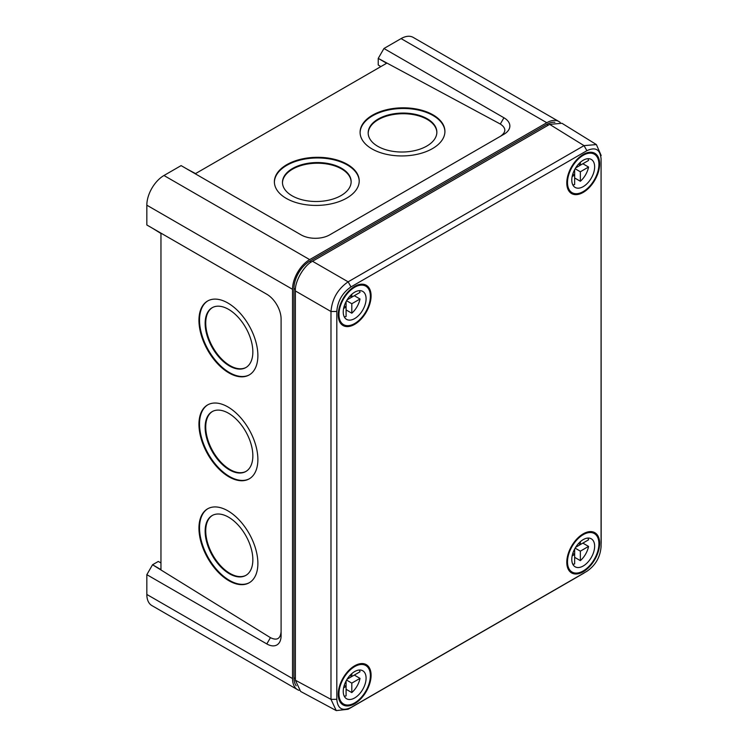 <?xml version="1.0" encoding="UTF-8"?>
<svg xmlns="http://www.w3.org/2000/svg" width="748" height="748" viewBox="0 0 748 748"><rect width="100%" height="100%" fill="white"/><g stroke="black" fill="none" stroke-linecap="round" stroke-linejoin="round"><path stroke-width="1.12" d="M341.088 195.555A34.343 19.476 -0.9 0 0 351.149 181.512A34.343 19.476 -0.9 0 0 329.812 163.868A34.343 19.476 -0.9 0 0 292.533 168.496A34.343 19.476 -0.9 0 0 282.473 182.54A34.343 19.476 -0.9 0 0 303.8 200.184A34.343 19.476 -0.9 0 0 341.088 195.555M351.149 181.848A34.343 19.476 -0.9 0 0 329.55 164.476A34.343 19.476 -0.9 0 0 292.543 169.16A34.343 19.476 -0.9 0 0 282.482 182.877M346.791 198.07A42.421 24.058 -0.9 0 0 359.218 180.726A42.421 24.058 -0.9 0 0 332.869 158.931A42.421 24.058 -0.9 0 0 286.811 164.654A42.421 24.058 -0.9 0 0 274.385 181.998A42.421 24.058 -0.9 0 0 300.733 203.793A42.421 24.058 -0.9 0 0 346.791 198.07M359.218 181.063A42.421 24.058 -0.9 0 0 332.608 159.53A42.421 24.058 -0.9 0 0 286.821 165.317A42.421 24.058 -0.9 0 0 274.394 182.325M426.79 146.075A34.343 19.476 -0.9 0 0 436.851 132.031A34.343 19.476 -0.9 0 0 415.523 114.388A34.343 19.476 -0.9 0 0 378.236 119.016A34.343 19.476 -0.9 0 0 368.175 133.06A34.343 19.476 -0.9 0 0 389.512 150.703A34.343 19.476 -0.9 0 0 426.79 146.075M436.851 132.359A34.343 19.476 -0.9 0 0 415.262 114.986A34.343 19.476 -0.9 0 0 378.245 119.68A34.343 19.476 -0.9 0 0 368.184 133.396M432.494 148.59A42.421 24.058 -0.9 0 0 444.92 131.246A42.421 24.058 -0.9 0 0 418.571 109.451A42.421 24.058 -0.9 0 0 372.513 115.164A42.421 24.058 -0.9 0 0 360.087 132.518A42.421 24.058 -0.9 0 0 386.436 154.312A42.421 24.058 -0.9 0 0 432.494 148.59M444.92 131.573A42.421 24.058 -0.9 0 0 418.31 110.05A42.421 24.058 -0.9 0 0 372.523 115.837A42.421 24.058 -0.9 0 0 360.097 132.845M205.139 531.211A34.343 19.476 -119.1 0 0 219.772 565.815A34.343 19.476 -119.1 0 0 245.718 575.464A34.343 19.476 -119.1 0 0 252.852 559.738A34.343 19.476 -119.1 0 0 238.219 525.133A34.343 19.476 -119.1 0 0 212.273 515.475A34.343 19.476 -119.1 0 0 205.139 531.211M212.572 515.325A34.343 19.476 -119.1 0 0 205.728 530.884A34.343 19.476 -119.1 0 0 220.164 565.292A34.343 19.476 -119.1 0 0 246.008 575.305M198.949 528.182A42.421 24.058 -119.1 0 0 217.023 570.93A42.421 24.058 -119.1 0 0 249.075 582.851A42.421 24.058 -119.1 0 0 257.882 563.412A42.421 24.058 -119.1 0 0 239.809 520.664A42.421 24.058 -119.1 0 0 207.757 508.743A42.421 24.058 -119.1 0 0 198.949 528.182M208.047 508.584A42.421 24.058 -119.1 0 0 199.529 527.854A42.421 24.058 -119.1 0 0 217.416 570.397A42.421 24.058 -119.1 0 0 249.364 582.683M205.139 427.295A34.343 19.476 -119.1 0 0 219.772 461.909A34.343 19.476 -119.1 0 0 245.718 471.558A34.343 19.476 -119.1 0 0 252.852 455.822A34.343 19.476 -119.1 0 0 238.219 421.218A34.343 19.476 -119.1 0 0 212.273 411.568A34.343 19.476 -119.1 0 0 205.139 427.295M212.572 411.409A34.343 19.476 -119.1 0 0 205.728 426.977A34.343 19.476 -119.1 0 0 220.164 461.376A34.343 19.476 -119.1 0 0 246.008 471.39M198.949 424.266A42.421 24.058 -119.1 0 0 217.023 467.014A42.421 24.058 -119.1 0 0 249.075 478.935A42.421 24.058 -119.1 0 0 257.882 459.506A42.421 24.058 -119.1 0 0 239.809 416.748A42.421 24.058 -119.1 0 0 207.757 404.836A42.421 24.058 -119.1 0 0 198.949 424.266M208.047 404.677A42.421 24.058 -119.1 0 0 199.529 423.938A42.421 24.058 -119.1 0 0 217.416 466.49A42.421 24.058 -119.1 0 0 249.364 478.776M205.139 323.388A34.343 19.476 -119.1 0 0 219.772 357.993A34.343 19.476 -119.1 0 0 245.718 367.642A34.343 19.476 -119.1 0 0 252.852 351.906A34.343 19.476 -119.1 0 0 238.219 317.302A34.343 19.476 -119.1 0 0 212.273 307.652A34.343 19.476 -119.1 0 0 205.139 323.388M212.572 307.493A34.343 19.476 -119.1 0 0 205.728 323.061A34.343 19.476 -119.1 0 0 220.164 357.46A34.343 19.476 -119.1 0 0 246.008 367.474M198.949 320.35A42.421 24.058 -119.1 0 0 217.023 363.107A42.421 24.058 -119.1 0 0 249.075 375.019A42.421 24.058 -119.1 0 0 257.882 355.59A42.421 24.058 -119.1 0 0 239.809 312.842A42.421 24.058 -119.1 0 0 207.757 300.92A42.421 24.058 -119.1 0 0 198.949 320.35M208.047 300.761A42.421 24.058 -119.1 0 0 199.529 320.032A42.421 24.058 -119.1 0 0 217.416 362.574A42.421 24.058 -119.1 0 0 249.364 374.86M500.505 136.248C506.312 132.087 506.256 128.02 500.319 124.037L503.937 117.773A20.205 11.659 180 0 1 503.937 134.266L329.662 234.881A20.205 11.659 0 0 1 301.098 234.881L181.109 165.607L163.971 175.5A24.245 13.997 120 0 0 146.832 205.186L292.524 289.308L292.524 678.567A24.245 13.997 120 0 0 297.545 689.665A24.245 13.997 120 0 0 299.06 690.348M146.832 205.186L146.832 224.98L266.821 294.254A20.205 11.659 -120 0 1 281.098 318.994L281.098 635.688A20.205 11.659 60 0 1 266.812 643.935L270.439 637.661C276.854 640.812 280.406 638.839 281.098 631.723L281.098 318.994M297.545 689.665L151.844 605.553A24.245 13.997 -60 0 1 146.832 594.454L146.832 574.66L266.812 643.935M160.96 562.917L158.258 561.468L152.545 564.759L160.96 569.621L160.96 233.488L152.545 228.28L266.858 294.282M270.439 637.661L152.545 564.759L146.832 574.66M554.885 122.289A22.225 12.828 120 0 0 546.788 124.374L309.672 261.267A22.225 12.828 -60 0 0 293.955 288.485L293.955 677.744A22.225 12.828 120 0 0 296.208 685.804M560.252 122.485A24.245 13.997 120 0 0 558.906 121.522A24.245 13.997 120 0 0 546.788 122.719L401.087 38.597A24.245 13.997 -60 0 1 413.205 37.4L558.906 121.522M292.524 289.308A24.245 13.997 -60 0 1 309.672 259.621L546.788 122.719M503.937 117.773L383.948 48.498L401.087 38.597M500.319 124.037L378.236 58.391L386.651 63.253L195.546 173.592L186.822 168.908M383.948 48.498L378.236 58.391L378.236 64.992L380.844 66.609M601.074 158.885C600.223 149.432 595.501 146.702 586.89 150.694L350.99 286.895C342.378 292.842 337.647 301.023 336.806 311.458L336.806 699.315C337.647 708.767 342.378 711.498 350.99 707.496L586.89 571.304C595.501 565.357 600.223 557.167 601.074 546.741L601.074 158.885L601.168 543.385M584.029 573.071L348.129 709.263L336.254 710.6L330.99 699.371L330.99 311.514C332.047 298.929 337.759 289.027 348.129 281.828L584.029 145.626L596.39 144.57L601.168 155.528M350.99 286.895L348.129 281.828L312.524 261.267L549.649 124.364L561.972 123.289L596.39 144.57M583.216 192.404A23.235 13.417 120 0 0 598.428 171.806A23.235 13.417 120 0 0 594.688 153.237A23.235 13.417 120 0 0 583.216 154.471A23.235 13.417 120 0 0 568.078 174.808A23.235 13.417 120 0 0 571.453 193.47A23.235 13.417 120 0 0 583.216 192.404M312.524 261.267C304.043 265.278 294.619 281.603 295.385 290.953L295.385 680.222L330.99 699.371L336.806 699.315M354.664 286.419A23.235 13.417 -60 0 1 366.137 285.194A23.235 13.417 -60 0 1 369.877 303.753A23.235 13.417 -60 0 1 354.664 324.361A23.235 13.417 -60 0 1 342.902 325.427A23.235 13.417 -60 0 1 339.527 306.764A23.235 13.417 -60 0 1 354.664 286.419M583.216 571.771A23.235 13.417 -60 0 1 571.453 572.837A23.235 13.417 -60 0 1 568.078 554.175A23.235 13.417 -60 0 1 583.216 533.838A23.235 13.417 -60 0 1 594.688 532.604A23.235 13.417 -60 0 1 598.428 551.173A23.235 13.417 -60 0 1 583.216 571.771M336.254 710.6L300.621 691.442L295.385 680.222M354.664 665.785A23.235 13.417 120 0 0 339.527 686.131A23.235 13.417 120 0 0 342.902 704.794A23.235 13.417 120 0 0 354.664 703.728A23.235 13.417 120 0 0 369.877 683.12A23.235 13.417 120 0 0 366.137 664.561A23.235 13.417 120 0 0 354.664 665.785M572.145 176.528L574.642 175.088L574.642 169.656M575.651 167.907L582.851 163.756L588.564 167.047L580.355 171.788L580.355 181.268A16.157 9.331 120 0 0 588.564 167.047M575.137 168.777L580.355 171.788M574.642 177.968L580.355 181.268M587.919 158.698A16.157 9.331 120 0 1 588.564 160.455L580.355 165.196L580.355 162.316M578.513 164.13L580.355 165.196M572.8 174.022L574.642 175.088L574.642 184.569A16.157 9.331 120 0 1 572.8 184.878M583.216 160.24A16.157 9.331 120 0 0 572.659 174.48A16.157 9.331 120 0 0 575.137 187.43A16.157 9.331 120 0 0 583.216 186.635A16.157 9.331 120 0 0 593.772 172.395A16.157 9.331 120 0 0 591.294 159.446A16.157 9.331 120 0 0 583.216 160.24M583.216 155.294A22.225 12.828 120 0 0 568.695 174.873A22.225 12.828 120 0 0 572.098 192.685A22.225 12.828 120 0 0 583.216 191.582A22.225 12.828 120 0 0 597.727 172.003A22.225 12.828 120 0 0 594.323 154.191A22.225 12.828 120 0 0 583.216 155.294M572.145 555.895L574.642 554.455L574.642 549.023M575.651 547.274L582.851 543.113L588.564 546.414L580.355 551.154L580.355 560.635A16.157 9.331 120 0 0 588.564 546.414M575.137 548.144L580.355 551.154M574.642 557.335L580.355 560.635M587.919 538.064A16.157 9.331 120 0 1 588.564 539.822L580.355 544.553L580.355 541.674M578.513 543.497L580.355 544.553M572.8 553.389L574.642 554.455L574.642 563.936A16.157 9.331 120 0 1 572.8 564.244M583.216 539.607A16.157 9.331 120 0 0 572.659 553.847A16.157 9.331 120 0 0 575.137 566.797A16.157 9.331 120 0 0 583.216 566.002A16.157 9.331 120 0 0 593.772 551.762A16.157 9.331 120 0 0 591.294 538.812A16.157 9.331 120 0 0 583.216 539.607M583.216 534.661A22.225 12.828 120 0 0 568.695 554.24A22.225 12.828 120 0 0 572.098 572.052A22.225 12.828 120 0 0 583.216 570.948A22.225 12.828 120 0 0 597.727 551.37A22.225 12.828 120 0 0 594.323 533.558A22.225 12.828 120 0 0 583.216 534.661M343.603 687.842L346.09 686.402L346.09 680.979M347.109 679.221L354.3 675.07L360.012 678.371L351.803 683.111L351.803 692.583A16.157 9.331 120 0 0 360.012 678.371M346.586 680.091L351.803 683.111M346.09 689.282L351.803 692.583M359.367 670.012A16.157 9.331 120 0 1 360.012 671.769L351.803 676.51L351.803 673.63M349.961 675.444L351.803 676.51M344.248 685.336L346.09 686.402L346.09 695.883A16.157 9.331 120 0 1 344.248 696.201M354.664 671.564A16.157 9.331 120 0 0 344.108 685.804A16.157 9.331 120 0 0 346.586 698.754A16.157 9.331 120 0 0 354.664 697.949A16.157 9.331 120 0 0 365.22 683.709A16.157 9.331 120 0 0 362.743 670.76A16.157 9.331 120 0 0 354.664 671.564M354.664 666.608A22.225 12.828 120 0 0 340.144 686.197A22.225 12.828 120 0 0 343.556 703.999A22.225 12.828 120 0 0 354.664 702.896A22.225 12.828 120 0 0 369.185 683.317A22.225 12.828 120 0 0 365.772 665.514A22.225 12.828 120 0 0 354.664 666.608M343.603 308.475L346.09 307.035L346.09 301.612M347.109 299.855L354.3 295.703L360.012 299.004L351.803 303.744L351.803 313.216A16.157 9.331 120 0 0 360.012 299.004M346.586 300.724L351.803 303.744M346.09 309.915L351.803 313.216M359.367 290.645A16.157 9.331 120 0 1 360.012 292.403L351.803 297.143L351.803 294.263M349.961 296.077L351.803 297.143M344.248 305.979L346.09 307.035L346.09 316.516A16.157 9.331 120 0 1 344.248 316.834M354.664 292.197A16.157 9.331 120 0 0 344.108 306.437A16.157 9.331 120 0 0 346.586 319.387A16.157 9.331 120 0 0 354.664 318.583A16.157 9.331 120 0 0 365.22 304.343A16.157 9.331 120 0 0 362.743 291.393A16.157 9.331 120 0 0 354.664 292.197M354.664 287.251A22.225 12.828 120 0 0 340.144 306.83A22.225 12.828 120 0 0 343.556 324.632A22.225 12.828 120 0 0 354.664 323.538A22.225 12.828 120 0 0 369.185 303.95A22.225 12.828 120 0 0 365.772 286.147A22.225 12.828 120 0 0 354.664 287.251M146.832 594.454L292.524 678.567M293.955 288.485L295.441 289.336M293.955 677.744L295.385 678.567M309.672 259.621L163.971 175.5M309.672 261.267L311.149 262.127M546.788 124.374L548.219 125.197M549.649 124.364L584.029 145.626L586.89 150.694M295.385 290.953L330.99 311.514L336.806 311.458M348.129 709.263L350.99 707.496M590.939 152.237L594.323 154.191M568.714 190.731L572.098 192.685M590.939 531.604L594.323 533.558M568.714 570.088L572.098 572.052M362.387 663.56L365.772 665.514M340.162 702.045L343.556 703.999M362.387 284.193L365.772 286.147M340.162 322.678L343.556 324.632"/></g></svg>
